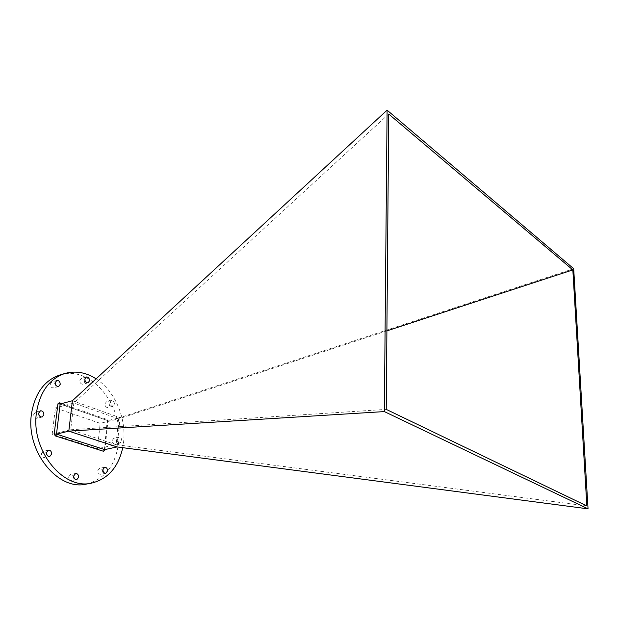 <?xml version="1.0" encoding="UTF-8"?>
<svg xmlns="http://www.w3.org/2000/svg" width="619" height="619" viewBox="0 0 619 619"><rect width="100%" height="100%" fill="white"/><g stroke="black" fill="none" stroke-linecap="round" stroke-linejoin="round"><path stroke-width="0.46" stroke-dasharray="3.1 2.32" d="M68.663 476.878L70.527 474.487C72.493 474.525 73.499 475.794 73.545 478.278L71.672 480.669C69.715 480.623 68.709 479.361 68.663 476.878M41.465 453.688L43.33 451.328C45.435 451.321 46.518 452.621 46.572 455.22L44.7 457.588C42.603 457.58 41.519 456.28 41.465 453.688M33.728 414.382L35.453 412.153C37.643 412.099 38.78 413.407 38.865 416.084L37.125 418.328C34.943 418.367 33.813 417.059 33.728 414.382M50.286 384.012L51.849 381.915C54 381.853 55.13 383.146 55.238 385.807L53.667 387.912C51.524 387.974 50.394 386.674 50.286 384.012M79.882 380.445L81.36 378.41C83.379 378.371 84.447 379.633 84.563 382.202L83.078 384.244C81.066 384.283 79.998 383.014 79.882 380.445M104.951 403.843L106.437 401.777C108.333 401.77 109.331 403 109.439 405.468L107.938 407.542C106.05 407.542 105.052 406.312 104.951 403.843M114.438 404.192C114.329 401.708 113.323 400.47 111.435 400.478L109.95 402.551C110.058 405.027 111.056 406.265 112.944 406.265L114.438 404.192M97.833 470.587L99.574 468.289C101.431 468.335 102.39 469.566 102.452 471.972L100.704 474.286C98.847 474.231 97.895 473.001 97.833 470.587M112.263 440.426L113.857 438.252C115.691 438.283 116.643 439.498 116.736 441.904L115.134 444.078C113.308 444.047 112.349 442.825 112.263 440.426M121.773 440.79C121.68 438.376 120.72 437.153 118.894 437.122L117.3 439.297C117.393 441.711 118.345 442.941 120.171 442.98L121.773 440.79M96.1 378.843C114.577 390.628 126.253 417.516 123.676 441.432L122.748 447.676M60.043 374.928C90.459 364.862 123.583 405.081 118.639 442.539C115.621 465.326 104.897 479.168 86.474 484.066M52.174 434.236L55.424 407.96L100.177 423.334L97.446 448.705L52.174 434.236L70.667 429.756L115.985 444.651L97.446 448.705M586.858 505.94L116.016 444.659L118.631 418.862L100.177 423.334M386.898 330.879L118.631 418.862L73.808 403.046L55.424 407.96M388.732 114.043L73.808 403.046M73.839 403.023L70.698 429.756L386.233 409.383M117.076 446.926L120.032 417.639L107.768 420.611L60.167 404.029M573.689 268.7L120.032 417.639L72.4 400.725M61.683 403.619L106.909 419.411L107.899 421.253L104.928 449.556M104.363 449.765L107.397 420.943L107.899 421.253M107.768 420.611L106.909 419.411M75.611 473.481L70.527 474.487M48.383 450.175L43.33 451.328M40.459 410.807L35.453 412.153M56.824 380.453L51.849 381.915M86.327 376.979L81.36 378.41M111.435 400.478L106.437 401.777M104.65 467.275L99.574 468.289M118.894 437.122L113.857 438.252M120.171 442.98L115.134 444.078M105.787 473.295L100.704 474.286M112.944 406.265L107.938 407.542M88.053 382.836L83.078 384.244M58.65 386.48L53.667 387.912M42.138 417.013L37.125 418.328M49.76 456.466L44.7 457.588M76.764 479.686L71.672 480.669M104.363 449.804L107.226 420.448L59.927 404.052"/><path stroke-width="0.93" d="M78.636 477.288C78.582 474.788 77.576 473.52 75.611 473.481L73.746 475.872C73.8 478.371 74.806 479.64 76.764 479.686L78.636 477.288M51.632 454.091C51.57 451.475 50.487 450.175 48.383 450.175L46.526 452.543C46.58 455.151 47.663 456.458 49.76 456.466L51.632 454.091M43.872 414.761C43.787 412.076 42.649 410.753 40.459 410.807L38.742 413.043C38.819 415.728 39.956 417.051 42.138 417.013L43.872 414.761M60.221 384.368C60.105 381.691 58.975 380.391 56.824 380.453L55.269 382.557C55.377 385.235 56.507 386.542 58.65 386.48L60.221 384.368M89.538 380.786C89.422 378.201 88.347 376.932 86.327 376.979L84.857 379.014C84.973 381.598 86.041 382.867 88.053 382.836L89.538 380.786M107.536 470.982C107.466 468.56 106.507 467.322 104.65 467.275L102.909 469.581C102.978 472.003 103.93 473.241 105.787 473.295L107.536 470.982M122.748 447.676C118.353 467.229 107.961 479.036 91.573 483.114C63.161 490.333 30.432 449.998 36.513 412.3C39.987 391.672 49.489 378.72 65.018 373.45C75.58 370.557 85.94 372.352 96.1 378.843M91.573 483.114L86.474 484.066C58.054 491.277 25.387 451.174 31.507 413.647C35.004 393.111 44.514 380.205 60.043 374.928L65.018 373.45M573.689 268.7L588.05 508.849L384.353 411.589L387.099 110.151L573.689 268.7M388.732 114.043L572.83 269.899L586.858 505.94L386.233 409.383L388.732 114.043M387.099 110.151L72.4 400.725L60.167 404.029L56.484 434.12L104.719 449.603L117.076 446.926L68.81 431.141L56.484 434.12L55.284 435.9L54.209 433.958L57.907 403.867L59.339 402.807L61.683 403.619M72.4 400.725L68.81 431.141L384.353 411.589M588.05 508.849L117.076 446.926M572.83 269.899L386.898 330.879M104.928 449.556L104.859 450.191L104.363 449.765M55.284 435.9L103.543 451.297L104.859 450.191M103.543 451.297L104.363 449.804M59.927 404.052L59.339 402.807M60.167 404.029L57.907 403.867M54.209 433.958L56.484 434.12"/></g></svg>
